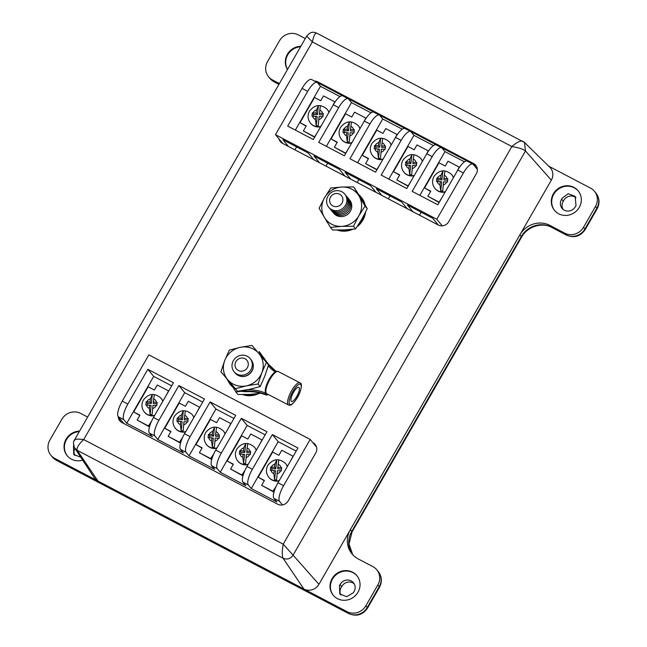 <?xml version="1.0" encoding="UTF-8"?>
<svg xmlns="http://www.w3.org/2000/svg" width="647" height="647" viewBox="0 0 647 647"><rect width="100%" height="100%" fill="white"/><g stroke="black" fill="none" stroke-linecap="round" stroke-linejoin="round"><path stroke-width="0.97" d="M333.375 595.426A15.35 14.509 140.5 0 1 332.453 579.097A15.35 14.509 140.5 0 1 357.071 575.903M357.985 592.223A15.35 14.509 140.5 0 1 333.181 595.2A15.35 14.509 140.5 0 1 332.081 578.644A15.35 14.509 140.5 0 1 356.885 575.676A15.35 14.509 140.5 0 1 357.985 592.223M339.449 585.406L340.039 584.613A8.209 7.756 140.5 0 1 340.193 584.338A8.209 7.756 140.5 0 1 353.456 582.745A8.209 7.756 140.5 0 1 354.046 591.601A8.209 7.756 140.5 0 1 353.885 591.868L353.399 592.725L346.743 596.704L339.772 593.986L339.449 585.406M340.872 595.07A8.265 7.813 140.5 0 1 341.147 587.468A8.265 7.813 140.5 0 1 341.697 586.619A8.209 7.756 140.5 0 1 341.851 586.344A8.209 7.756 140.5 0 1 354.192 583.829M554.665 210.582A15.35 14.509 140.5 0 1 553.751 194.262A15.35 14.509 140.5 0 1 578.361 191.067M579.275 207.388A15.35 14.509 140.5 0 1 554.479 210.356A15.35 14.509 140.5 0 1 553.371 193.801A15.35 14.509 140.5 0 1 578.175 190.833A15.35 14.509 140.5 0 1 579.275 207.388M575.337 206.757A8.209 7.756 140.5 0 1 562.073 208.35A8.209 7.756 140.5 0 1 561.483 199.494A8.209 7.756 140.5 0 1 561.645 199.227L562.057 198.281L568.22 193.704L575.134 196.348L576.008 205.592L575.49 206.482A8.209 7.756 140.5 0 1 575.337 206.757M562.995 209.28A8.209 7.756 140.5 0 1 563.141 201.508A8.209 7.756 140.5 0 1 563.302 201.241L561.645 199.227M287.535 69.431A15.35 14.509 140.5 0 1 287.753 54.793A15.35 14.509 140.5 0 1 300.572 46.762M287.486 69.512A15.35 14.509 140.5 0 1 287.381 54.332A15.35 14.509 140.5 0 1 300.855 46.277M67.377 455.949A15.35 14.509 140.5 0 1 66.463 439.628A15.35 14.509 140.5 0 1 79.282 431.598M82.679 460.154A15.35 14.509 140.5 0 1 67.191 455.723A15.35 14.509 140.5 0 1 66.083 439.176A15.35 14.509 140.5 0 1 79.557 431.112M80.754 457.235L73.774 454.517L73.451 445.937L74.049 445.136M74.882 455.601A8.265 7.813 140.5 0 1 74.931 448.395M563.302 201.241A8.265 7.813 140.5 0 1 563.755 200.335A8.265 7.813 140.5 0 1 576.008 197.659M87.636 417.072L80.657 413.409A14.056 13.288 -39.5 0 0 61.845 419.288L49.876 440.097A14.056 13.288 -39.5 0 0 50.887 455.253A14.056 13.288 -39.5 0 0 54.785 458.416L347.051 611.658A14.056 13.288 -39.5 0 0 365.862 605.786L377.832 584.977A14.056 13.288 -39.5 0 0 376.821 569.813A14.056 13.288 -39.5 0 0 372.923 566.659L358.22 558.943A22.491 21.254 140.5 0 1 351.984 553.889A22.491 21.254 140.5 0 1 350.367 529.634L519.889 234.837A22.491 21.254 140.5 0 1 549.999 225.439L564.702 233.146A14.056 13.288 -39.5 0 0 583.521 227.267L595.483 206.458A14.056 13.288 -39.5 0 0 594.48 191.302A14.056 13.288 -39.5 0 0 590.582 188.14L548.737 166.198M305.287 38.553L298.316 34.898A14.056 13.288 -39.5 0 0 279.496 40.777L267.534 61.586A14.056 13.288 -39.5 0 0 268.545 76.742A14.056 13.288 -39.5 0 0 272.436 79.904L279.415 83.56M340.039 584.613L341.697 586.619M152.296 394.5L150.387 398.811L150.039 401.965L146.198 401.779L145.842 405.03L149.683 405.224L149.336 408.378L150.104 414.468A10.384 9.81 140.5 0 0 152.11 414.573L152.959 405.402L156.817 405.604L157.172 402.361L153.323 402.143L154.301 394.605A10.384 9.81 140.5 0 0 152.296 394.5L151.309 403.485L147.459 403.283L147.257 405.103M183.327 410.772L181.419 415.083L181.071 418.237L177.229 418.051L176.874 421.294L180.715 421.496L180.367 424.65L181.136 430.74A10.384 9.81 140.5 0 0 183.141 430.845L183.991 421.674L187.848 421.876L188.204 418.633L184.346 418.407L185.333 410.877A10.384 9.81 140.5 0 0 183.327 410.772L182.341 419.757L178.483 419.555L178.289 421.367M214.545 427.141L212.637 431.452L212.289 434.606L208.447 434.42L208.091 437.663L211.933 437.865L211.585 441.019L212.353 447.109A10.384 9.81 140.5 0 0 214.359 447.214L215.208 438.043L219.066 438.245L219.422 435.002L215.572 434.776L216.551 427.246A10.384 9.81 140.5 0 0 214.545 427.141L213.559 436.127L209.709 435.924L209.507 437.736M245.763 443.51L243.854 447.821L243.507 450.975L239.673 450.789L239.317 454.032L243.151 454.234L242.803 457.389L243.571 463.478A10.384 9.81 140.5 0 0 245.577 463.584L246.434 454.412L250.284 454.615L250.64 451.371L246.79 451.153L247.769 443.616A10.384 9.81 140.5 0 0 245.763 443.51L244.776 452.496L240.927 452.293L240.724 454.105M276.795 459.774L274.886 464.093L274.538 467.247L270.697 467.061L270.341 470.304L274.182 470.506L273.835 473.661L274.603 479.742A10.384 9.81 140.5 0 0 276.609 479.848L277.458 470.676L281.316 470.887L281.671 467.635L277.822 467.417L278.8 459.888A10.384 9.81 140.5 0 0 276.795 459.774L275.808 468.768L271.958 468.565L271.756 470.377M442.912 170.881L441.003 175.2L440.656 178.354L436.822 178.168L436.466 181.411L440.3 181.613L439.952 184.767L440.72 190.849A10.384 9.81 140.5 0 0 442.726 190.954L443.583 181.783L447.433 181.993L447.789 178.742L443.939 178.523L444.918 170.994A10.384 9.81 140.5 0 0 442.912 170.881L441.925 179.874L438.076 179.664L437.873 181.483M411.888 154.617L409.972 158.927L409.632 162.082L405.79 161.896L405.434 165.139L409.268 165.341L408.928 168.495L409.697 174.585A10.384 9.81 140.5 0 0 411.702 174.69L412.551 165.519L416.409 165.721L416.765 162.478L412.907 162.251L413.894 154.722A10.384 9.81 140.5 0 0 411.888 154.617L410.902 163.602L407.044 163.4L406.85 165.211M380.671 138.248L378.754 142.558L378.406 145.712L374.573 145.526L374.217 148.77L378.05 148.972L377.702 152.126L378.471 158.208A10.384 9.81 140.5 0 0 380.476 158.321L381.334 149.15L385.183 149.352L385.539 146.109L381.69 145.882L382.668 138.353A10.384 9.81 140.5 0 0 380.671 138.248L379.684 147.233L375.826 147.031L375.632 148.842M349.445 121.879L347.536 126.189L347.188 129.343L343.355 129.157L342.999 132.4L346.832 132.603L346.485 135.757L347.253 141.839A10.384 9.81 140.5 0 0 349.259 141.952L350.116 132.772L353.966 132.983L354.321 129.74L350.472 129.513L351.45 121.984A10.384 9.81 140.5 0 0 349.445 121.879L348.458 130.864L344.608 130.662L344.406 132.473M318.421 105.607L316.504 109.917L316.165 113.071L312.323 112.885L311.967 116.136L315.801 116.331L315.453 119.485L316.229 125.575A10.384 9.81 140.5 0 0 318.227 125.68L319.084 116.509L322.934 116.711L323.298 113.468L319.44 113.249L320.427 105.712A10.384 9.81 140.5 0 0 318.421 105.607L317.434 114.592L313.577 114.39L313.383 116.201M287.349 466.463A10.853 10.255 -39.5 0 0 285.78 463.77A10.853 10.255 -39.5 0 0 285.659 463.624M256.325 450.199A10.853 10.255 -39.5 0 0 254.748 447.498A10.853 10.255 -39.5 0 0 254.635 447.352M225.107 433.822A10.853 10.255 -39.5 0 0 223.53 431.128A10.853 10.255 -39.5 0 0 223.409 430.983M193.882 417.452A10.853 10.255 -39.5 0 0 192.313 414.759A10.853 10.255 -39.5 0 0 192.191 414.614M162.858 401.189A10.853 10.255 -39.5 0 0 161.281 398.487A10.853 10.255 -39.5 0 0 161.16 398.35M328.975 112.295A10.853 10.255 -39.5 0 0 327.406 109.594A10.853 10.255 -39.5 0 0 327.285 109.456M360.007 128.559A10.853 10.255 -39.5 0 0 358.43 125.866A10.853 10.255 -39.5 0 0 358.317 125.72M391.225 144.928A10.853 10.255 -39.5 0 0 389.656 142.235A10.853 10.255 -39.5 0 0 389.534 142.089M422.442 161.297A10.853 10.255 -39.5 0 0 420.873 158.604A10.853 10.255 -39.5 0 0 420.752 158.458M453.474 177.569A10.853 10.255 -39.5 0 0 451.897 174.868A10.853 10.255 -39.5 0 0 451.784 174.73M290.317 461.311L293.067 456.208L281.777 450.288L278.881 455.318L272.662 452.059L258.193 477.219L264.413 480.478L261.631 485.323L272.921 491.243L276.026 486.568M268.909 477.421A10.853 10.255 -39.5 0 0 269.023 477.567A10.853 10.255 -39.5 0 0 279.027 480.939M259.285 445.047L262.035 439.936L250.745 434.016L247.85 439.046L241.638 435.787L227.17 460.955L233.381 464.214L230.599 469.051L241.889 474.971L244.995 470.304M237.878 461.157A10.853 10.255 -39.5 0 0 237.999 461.295A10.853 10.255 -39.5 0 0 248.003 464.667M228.067 428.678L230.817 423.567L219.527 417.647L216.632 422.677L210.412 419.418L195.944 444.586L202.163 447.845L199.381 452.682L210.671 458.602L213.777 453.927M206.66 444.788A10.853 10.255 -39.5 0 0 206.781 444.926A10.853 10.255 -39.5 0 0 216.777 448.298M196.85 412.309L199.6 407.198L188.309 401.277L185.414 406.308L179.195 403.049L164.726 428.217L170.945 431.476L168.163 436.313L179.454 442.233L182.551 437.558M175.442 428.419A10.853 10.255 -39.5 0 0 175.555 428.557A10.853 10.255 -39.5 0 0 185.56 431.929M165.818 396.037L168.568 390.925L157.278 385.005L154.382 390.036L148.171 386.785L133.694 411.945L139.914 415.204L137.132 420.04L148.422 425.961L151.527 421.294M144.41 412.147A10.853 10.255 -39.5 0 0 144.532 412.293A10.853 10.255 -39.5 0 0 154.528 415.657M332.162 106.755L334.798 101.838L323.508 95.918L320.726 100.762L314.515 97.503L300.038 122.663L306.257 125.922L303.362 130.953L314.652 136.873L317.693 131.915M310.536 123.254A10.853 10.255 -39.5 0 0 310.649 123.399A10.853 10.255 -39.5 0 0 320.653 126.763M363.193 123.027L365.83 118.11L354.54 112.19L351.758 117.026L345.538 113.767L331.07 138.935L337.289 142.194L334.394 147.225L345.684 153.145L348.717 148.187M341.567 139.526A10.853 10.255 -39.5 0 0 341.681 139.663A10.853 10.255 -39.5 0 0 351.685 143.036M394.411 139.396L397.048 134.479L385.758 128.559L382.975 133.395L376.756 130.136L362.288 155.304L368.507 158.564L365.612 163.594L376.902 169.514L379.943 164.556M372.785 155.895A10.853 10.255 -39.5 0 0 372.898 156.032A10.853 10.255 -39.5 0 0 382.903 159.405M425.629 155.765L428.274 150.848L416.975 144.928L414.193 149.764L407.982 146.505L393.513 171.673L399.725 174.933L396.829 179.963L408.12 185.883L411.16 180.925M404.003 172.264A10.853 10.255 -39.5 0 0 404.116 172.401A10.853 10.255 -39.5 0 0 414.12 175.774M456.661 172.029L459.297 167.12L448.007 161.2L445.225 166.036L439.006 162.777L424.537 187.945L430.756 191.197L427.861 196.235L439.151 202.155L442.192 197.198M435.035 188.528A10.853 10.255 -39.5 0 0 435.148 188.673A10.853 10.255 -39.5 0 0 445.152 192.046M296.18 451.113L278.194 441.675L272.347 434.574L252.362 469.318A14.056 4.278 117.7 0 0 248.335 484.967L242.924 482.136A14.056 4.278 -62.3 0 1 246.96 466.487L266.936 431.743L241.315 418.31L221.339 453.054A14.056 4.278 117.7 0 0 217.303 468.703L211.706 465.767A14.056 4.278 -62.3 0 1 215.734 450.118L235.718 415.374L210.097 401.933L190.113 436.685A14.056 4.278 117.7 0 0 186.085 452.326L180.489 449.398A14.056 4.278 -62.3 0 1 184.516 433.749L204.492 399.005L178.879 385.563L158.895 420.315A14.056 4.278 117.7 0 0 154.868 435.957L149.457 433.126A14.056 4.278 -62.3 0 1 153.485 417.477L173.469 382.733L147.848 369.3L127.863 404.043A14.056 4.278 117.7 0 0 123.836 419.693L118.239 416.757L123.828 423.534M273.956 498.4A14.056 4.278 -62.3 0 1 277.984 482.751L283.588 485.687A14.056 4.278 117.7 0 0 279.553 501.336L273.956 498.4L276.884 501.951L251.262 488.517L278.194 441.675M261.631 485.323L273.39 491.809L275.007 488.995M258.193 477.219L264.267 480.729M265.157 434.841L247.162 425.411L241.315 418.31M242.924 482.136L245.852 485.687L220.231 472.253L247.162 425.411M230.599 469.051L242.358 475.537L243.976 472.731M227.17 460.955L233.235 464.457M233.931 418.472L215.944 409.041L189.013 455.884L214.634 469.318L211.706 465.767M199.381 452.682L211.14 459.168L212.758 456.361M195.944 444.586L202.018 448.088M180.489 449.398L183.408 452.949L157.787 439.515L184.727 392.672L202.713 402.102M168.163 436.313L179.923 442.799L181.54 439.992M164.726 428.217L170.8 431.719M171.681 385.83L153.695 376.4L126.763 423.243L152.385 436.676L149.457 433.126M137.132 420.04L148.891 426.535L150.508 423.72M133.694 411.945L139.768 415.455M326.363 146.359L351.515 102.614L370.998 112.829M334.394 147.225L345.684 153.468M331.07 138.935L337.144 142.437M402.216 129.198L382.733 118.983L357.581 162.729M365.612 163.594L376.902 169.838M362.288 155.304L368.361 158.806M433.441 145.567L413.951 135.352L388.798 179.098M396.829 179.963L408.12 186.207M393.513 171.673L399.579 175.175M464.465 161.839L444.982 151.624L419.83 195.362M427.861 196.235L439.151 202.479M424.537 187.945L430.611 191.447M295.331 130.087L320.483 86.342L339.974 96.557M303.362 130.953L314.652 137.196M300.038 122.663L306.112 126.173M320.483 86.342L317.564 82.792A14.056 4.278 117.7 0 0 317.135 82.436A14.056 4.278 117.7 0 0 307.681 91.34L287.697 126.084L313.318 139.517L333.302 104.774A14.056 4.278 -62.3 0 1 342.756 95.877L348.159 98.708A14.056 4.278 117.7 0 0 338.704 107.612L318.728 142.356L344.35 155.79L364.326 121.046A14.056 4.278 -62.3 0 1 373.78 112.141L379.385 115.077A14.056 4.278 117.7 0 0 369.93 123.981L349.946 158.725L375.567 172.159L395.552 137.415A14.056 4.278 -62.3 0 1 405.006 128.51L410.602 131.446A14.056 4.278 117.7 0 0 401.148 140.35L381.172 175.094L406.785 188.528L426.769 153.784A14.056 4.278 -62.3 0 1 436.224 144.879L441.634 147.718A14.056 4.278 117.7 0 0 432.18 156.614L412.196 191.366L437.817 204.8L457.801 170.056A14.056 4.278 -62.3 0 1 467.247 161.152L472.852 164.087A14.056 4.278 117.7 0 0 463.398 172.984L457.801 170.056M351.515 102.614L348.587 99.064A14.056 4.278 117.7 0 0 348.159 98.708M382.733 118.983L379.813 115.433A14.056 4.278 117.7 0 0 379.385 115.077M413.951 135.352L411.031 131.802A14.056 4.278 117.7 0 0 410.602 131.446M444.982 151.624L442.055 148.074A14.056 4.278 117.7 0 0 441.634 147.718M472.852 164.087A14.056 4.278 117.7 0 1 473.281 164.443L477.357 169.393M307.681 91.34L302.076 88.404L275.476 134.665L436.798 219.252L463.398 172.984M279.553 501.336L282.521 504.935M251.262 488.517L248.335 484.967M220.231 472.253L217.303 468.703M189.013 455.884L186.085 452.326M157.787 439.515L154.868 435.957M126.763 423.243L123.836 419.693M277.984 482.751L297.968 448.007L272.347 434.574M283.588 485.687L310.188 439.426L148.867 354.847L122.267 401.108L127.863 404.043M319.416 83.592L318.922 84.45M421.14 212.2L419.45 215.144M390.068 195.912L388.378 198.847M358.867 179.551L357.176 182.494M327.673 163.198L325.983 166.133M296.593 146.901L294.903 149.837M310.188 439.426L316.577 447.182M118.239 416.757A14.056 4.278 -62.3 0 1 122.267 401.108M436.798 219.252L442.216 225.827M302.076 88.404A14.056 4.278 -62.3 0 1 311.53 79.5L317.135 82.436M275.476 134.665L282.715 143.448M376.061 192.394L370.513 185.657L345.126 172.345L350.674 179.082M407.254 208.746L401.706 202.018L376.328 188.706L381.876 195.443M438.334 225.043L432.786 218.306L407.4 205.002L412.948 211.731M313.787 159.744L308.239 153.007L282.86 139.695L288.408 146.432M344.867 176.033L339.319 169.304L313.932 155.992L319.481 162.729M215.944 409.041L210.097 401.933M184.727 392.672L178.879 385.563M153.695 376.4L147.848 369.3M148.422 425.961L148.891 426.535M179.454 442.233L179.923 442.799M210.671 458.602L211.14 459.168M241.889 474.971L242.358 475.537M272.921 491.243L273.39 491.809M147.459 403.283L146.198 401.779M151.309 403.485L150.039 401.965M157.011 403.785L153.315 403.591L153.323 402.143M149.683 405.224L151.091 405.483L150.104 414.468M178.483 419.555L177.229 418.051M182.341 419.757L181.071 418.237M188.042 420.057L184.346 419.863L184.346 418.407M180.715 421.496L182.122 421.747L181.136 430.74M209.709 435.924L208.447 434.42M213.559 436.127L212.289 434.606M219.26 436.426L215.564 436.232L215.572 434.776M211.933 437.865L213.34 438.116L212.353 447.109M240.927 452.293L239.673 450.789M244.776 452.496L243.507 450.975M250.486 452.795L246.782 452.601L246.79 451.153M243.151 454.234L244.558 454.485L243.571 463.478M271.958 468.565L270.697 467.061M275.808 468.768L274.538 467.247M281.51 469.067L277.814 468.873L277.822 467.417M274.182 470.506L275.59 470.757L274.603 479.742M313.577 114.39L312.323 112.885M317.434 114.592L316.165 113.071M323.136 114.891L319.44 114.697L319.44 113.249M315.801 116.331L317.216 116.581L316.229 125.575M344.608 130.662L343.355 129.157M348.458 130.864L347.188 129.343M354.168 131.163L350.464 130.969L350.472 129.513M346.832 132.603L348.24 132.853L347.253 141.839M375.826 147.031L374.573 145.526M379.684 147.233L378.406 145.712M385.386 147.532L381.681 147.338L381.69 145.882M378.05 148.972L379.457 149.222L378.471 158.208M407.044 163.4L405.79 161.896M410.902 163.602L409.632 162.082M416.603 163.901L412.907 163.707L412.907 162.251M409.268 165.341L410.683 165.592L409.697 174.585M438.076 179.664L436.822 178.168M441.925 179.874L440.656 178.354M447.635 180.173L443.931 179.979L443.939 178.523M440.3 181.613L441.707 181.864L440.72 190.849M314.143 444.23L314.337 444.327A7.796 7.368 140.5 0 1 315.793 445.346M120.496 421.537A7.796 7.368 140.5 0 1 119.493 418.277M317.612 82.856A7.796 7.368 140.5 0 1 319.141 83.447L474.898 165.114A7.796 7.368 140.5 0 1 476.354 166.133M281.057 142.324A7.796 7.368 140.5 0 1 280.28 140.488M74.599 440.599C74.049 439.095 77.082 438.747 83.698 439.564C78.594 444.392 76.427 447.967 77.195 450.304L74.631 447.942M74.478 439.952L74.486 439.936C73.095 441.715 73.168 444.416 74.696 448.031L94.203 477.664A11.25 10.627 -39.5 0 0 97.956 481.053L303.872 589.021A11.25 10.627 -39.5 0 0 318.931 584.322L551.333 180.157A11.25 10.627 -39.5 0 0 549.796 167.241L524.45 142.429L525.485 150.994L551.333 180.157M307.002 36.434L312.347 41.934L83.698 439.564L283.216 544.176L293.083 555.158C290.446 558.838 287.122 559.873 283.111 558.272L303.872 589.021M97.956 481.053L77.195 450.304L283.111 558.272C281.963 555.595 281.995 550.896 283.216 544.176L511.866 146.545C517.09 142.065 520.762 140.31 522.881 141.289L524.45 142.429M278.986 138.927A7.796 7.368 -39.5 0 0 280.353 141.588A7.796 7.368 -39.5 0 0 282.513 143.343L438.27 225.01A7.796 7.368 -39.5 0 0 448.703 221.751L476.329 173.711A7.796 7.368 -39.5 0 0 475.763 165.3A7.796 7.368 -39.5 0 0 473.604 163.554L317.855 81.886A7.796 7.368 -39.5 0 0 314.482 81.053M118.207 416.708A7.796 7.368 -39.5 0 0 119.8 420.809A7.796 7.368 -39.5 0 0 121.96 422.556L277.709 504.223A7.796 7.368 -39.5 0 0 288.141 500.964L315.768 452.924A7.796 7.368 -39.5 0 0 315.21 444.521A7.796 7.368 -39.5 0 0 313.051 442.766L312.849 442.661M316.973 33.321C315.34 32.479 313.803 35.35 312.347 41.934L511.866 146.545C518.571 147.605 523.108 149.085 525.485 150.994L293.083 555.158L318.931 584.322M234.651 372.373A10.376 9.802 -39.5 0 0 251.869 370.974A10.376 9.802 -39.5 0 0 250.615 359.214M233.389 360.614A10.376 9.802 -39.5 0 0 237.012 374.128A10.376 9.802 -39.5 0 0 250.899 369.793A10.376 9.802 -39.5 0 0 247.275 356.271A10.376 9.802 -39.5 0 0 233.389 360.614M235.912 361.6A6.802 6.43 -39.5 0 0 238.29 370.464A6.802 6.43 -39.5 0 0 247.397 367.617A6.802 6.43 -39.5 0 0 245.019 358.753A6.802 6.43 -39.5 0 0 235.912 361.6M333.156 212.572A10.376 9.802 -39.5 0 0 350.383 211.181A10.376 9.802 -39.5 0 0 349.121 199.422M332.178 211.391A10.376 9.802 -39.5 0 0 349.404 210A10.376 9.802 -39.5 0 0 348.151 198.241M331.207 210.21A10.376 9.802 -39.5 0 0 348.434 208.811A10.376 9.802 -39.5 0 0 347.172 197.052M330.229 209.021A10.376 9.802 -39.5 0 0 347.455 207.63A10.376 9.802 -39.5 0 0 346.194 195.871M329.258 207.841A10.376 9.802 -39.5 0 0 346.477 206.45A10.376 9.802 -39.5 0 0 345.223 194.69M327.997 196.081A10.376 9.802 -39.5 0 0 331.62 209.604A10.376 9.802 -39.5 0 0 345.506 205.261A10.376 9.802 -39.5 0 0 341.883 191.747A10.376 9.802 -39.5 0 0 327.997 196.081M330.52 197.068A6.802 6.43 -39.5 0 0 332.898 205.932A6.802 6.43 -39.5 0 0 342.004 203.093A6.802 6.43 -39.5 0 0 339.626 194.229A6.802 6.43 -39.5 0 0 330.52 197.068M265.707 360.678A21.084 19.928 140.5 0 1 266.289 361.341L266.75 361.908A21.084 19.928 140.5 0 1 268.529 364.471M258.299 393.74A21.084 19.928 140.5 0 1 242.609 394.581M266.289 361.341A21.084 19.928 140.5 0 1 268.076 363.929M255.751 394.007A21.084 19.928 140.5 0 1 244.04 394.581M246.313 385.871A20.356 19.232 140.5 0 1 236.066 385.321A20.356 19.232 140.5 0 1 227.76 379.757L235.33 388.677L246.313 385.871L258.056 383.986L261.849 372.712L266.394 362.36L252.015 345.441L240.272 347.326L229.289 350.132L224.735 360.484L220.942 371.75L227.76 379.757A20.356 19.232 140.5 0 1 224.735 360.484A20.356 19.232 140.5 0 1 240.272 347.326A20.356 19.232 140.5 0 1 258.824 353.44A20.356 19.232 140.5 0 1 261.849 372.712A20.356 19.232 -39.5 0 1 246.313 385.871M238.759 375.681A10.247 9.681 -39.5 0 0 239.657 376.02A10.247 9.681 -39.5 0 0 249.831 373.748A10.247 9.681 -39.5 0 0 253.074 363.889M266.394 362.36L268.545 364.965L264.752 376.239L260.199 386.591L249.216 389.397L237.473 391.281L235.33 388.677M260.199 386.591L258.056 383.986M237.473 391.281L220.942 371.75M341.584 226.377A20.356 19.232 140.5 0 1 331.644 224.218A20.356 19.232 140.5 0 1 324.406 217.368L330.463 227.388L341.584 226.377L353.456 226.28L358.891 215.702L365.086 206.053L353.723 186.934L341.851 187.023L330.738 188.042L324.543 197.691L319.1 208.269L324.406 217.368A20.356 19.232 140.5 0 1 324.543 197.691A20.356 19.232 140.5 0 1 341.851 187.023A20.356 19.232 140.5 0 1 359.028 196.033A20.356 19.232 140.5 0 1 358.891 215.702A20.356 19.232 -39.5 0 1 341.584 226.377M353.723 186.934L361.932 199.551L367.229 208.657L365.086 206.053M367.229 208.657L361.794 219.228L355.599 228.884L344.479 229.895L332.607 229.992L330.463 227.388M355.599 228.884L353.456 226.28M342.861 216.47A10.247 9.681 -39.5 0 0 351.086 209.693M260.862 393.255L249.871 394.427L237.999 394.516L235.856 391.912L241.549 391.281M260.992 354.718L259.115 351.458L262.811 356.594M232.985 387.213L235.856 391.912M359.214 195.03A21.084 19.928 140.5 0 1 360.897 196.817L361.366 197.384A21.084 19.928 140.5 0 1 365.183 205.099M365.563 212.143A21.084 19.928 140.5 0 1 357.128 226.668M352.914 229.208A21.084 19.928 140.5 0 1 337.216 230.057M360.897 196.817A21.084 19.928 140.5 0 1 364.609 204.112M364.657 213.931A21.084 19.928 140.5 0 1 358.632 224.396M350.359 229.475A21.084 19.928 140.5 0 1 338.648 230.049M327.511 222.552A21.084 19.928 140.5 0 1 326.072 220.158M258.072 352.558A21.424 20.243 140.5 0 1 262.965 356.78A21.424 20.243 140.5 0 1 264.591 359.085L263.41 359.4M265.044 359.635L265.035 359.619A21.424 20.243 -39.5 0 0 263.41 357.322L268.432 364.366M291.231 401.253A7.982 2.426 117.4 0 0 291.473 401.455A7.982 2.426 117.4 0 0 297.062 395.94A7.982 2.426 117.4 0 0 299.076 387.488A7.982 2.426 117.4 0 0 298.833 387.286A7.982 2.426 117.4 0 0 293.245 392.802A7.982 2.426 117.4 0 0 291.231 401.253M241.339 390.764A21.424 20.243 140.5 0 0 246.337 391.111L246.782 391.645A47.927 45.29 140.5 0 1 265.561 394.799L265.116 394.258A47.927 45.29 -39.5 0 0 246.337 391.111L246.111 389.737M267.987 363.824A47.927 45.29 -39.5 0 0 276.188 371.475L267.987 363.824A47.927 45.29 -39.5 0 1 264.591 359.085L265.035 359.619A47.927 45.29 140.5 0 0 268.206 364.091M265.658 394.84L265.602 394.832C259.649 392.486 253.389 391.435 246.839 391.686L246.782 391.645A21.424 20.243 -39.5 0 1 240.183 390.925M365.862 605.786L367.27 607.484A14.056 13.288 -39.5 0 1 348.45 613.364A11.25 3.421 117.7 0 0 348.798 613.647L56.532 460.405L52.294 456.96A14.056 13.288 -39.5 0 0 56.184 460.122L348.45 613.364L347.051 611.658M54.785 458.416L56.184 460.122A11.25 3.421 117.7 0 0 56.532 460.405M278.938 84.385L274.182 81.886L269.945 78.449A14.056 13.288 -39.5 0 0 273.843 81.603L272.436 79.904M274.182 81.886A11.25 3.421 -62.3 0 1 273.843 81.603L278.986 84.304M352.712 554.722A22.491 21.254 140.5 0 1 351.774 531.341L521.288 236.543A22.491 21.254 140.5 0 1 551.398 227.137L566.109 234.853A14.056 13.288 -39.5 0 0 584.928 228.973L596.89 208.164L595.483 206.458M595.879 193.008C599.575 198.006 600.004 203.263 597.149 208.795A11.25 1.359 -150.1 0 0 596.89 208.164A14.056 13.288 -39.5 0 0 595.879 193.008L594.48 191.302M597.149 208.795L585.187 229.604A11.25 1.359 -150.1 0 0 584.928 228.973L583.521 227.267M585.187 229.604C580.408 236.438 574.164 238.282 566.448 235.136A11.25 3.421 -62.3 0 1 566.109 234.853L564.702 233.146M566.448 235.136L551.745 227.42A11.25 3.421 -62.3 0 1 551.398 227.137L549.999 225.439M551.745 227.42C542.259 221.961 527.345 226.418 521.555 237.174A11.25 1.359 -150.1 0 0 521.288 236.543L519.889 234.837M521.555 237.174L352.033 531.971A11.25 1.359 -150.1 0 0 351.774 531.341L350.367 529.634M348.798 613.647C356.505 616.793 362.749 614.949 367.528 608.115A11.25 1.359 29.9 0 0 367.27 607.484L379.239 586.675L377.832 584.977M367.528 608.115L379.498 587.306A11.25 1.359 29.9 0 0 379.239 586.675A14.056 13.288 -39.5 0 0 378.228 571.519L376.821 569.813M154.754 415.269A10.853 10.255 140.5 0 1 144.297 412.002C141.499 408.225 141.192 404.221 143.383 399.983C148.761 393.311 154.649 392.713 161.046 398.204A10.853 10.255 140.5 0 1 162.777 401.326M150.387 398.811A5.233 4.941 -39.5 0 0 146.869 401.803M156.493 402.305A5.233 4.941 -39.5 0 0 153.662 398.989M152.619 408.556A5.233 4.941 -39.5 0 0 156.137 405.572M185.786 431.541A10.853 10.255 140.5 0 1 175.321 428.274C172.531 424.497 172.223 420.485 174.415 416.256C179.785 409.575 185.681 408.985 192.078 414.476A10.853 10.255 140.5 0 1 193.801 417.598M181.419 415.083A5.233 4.941 -39.5 0 0 177.893 418.067M187.525 418.577A5.233 4.941 -39.5 0 0 184.694 415.261M183.643 424.82A5.233 4.941 -39.5 0 0 187.161 421.836M217.004 447.91A10.853 10.255 140.5 0 1 206.547 444.643C203.748 440.866 203.441 436.854 205.633 432.625C211.011 425.944 216.899 425.354 223.296 430.845A10.853 10.255 140.5 0 1 225.019 433.967M212.637 431.452A5.233 4.941 -39.5 0 0 209.118 434.436M218.743 434.946A5.233 4.941 -39.5 0 0 215.912 431.63M214.869 441.189A5.233 4.941 -39.5 0 0 218.387 438.205M248.222 464.279A10.853 10.255 140.5 0 1 237.764 461.012C234.966 457.235 234.659 453.223 236.851 448.994C242.229 442.313 248.116 441.723 254.514 447.214A10.853 10.255 140.5 0 1 256.244 450.336M243.854 447.821A5.233 4.941 -39.5 0 0 240.336 450.805M249.96 451.315A5.233 4.941 -39.5 0 0 247.138 447.999M246.086 457.558A5.233 4.941 -39.5 0 0 249.605 454.574M279.253 480.551A10.853 10.255 140.5 0 1 268.796 477.284C265.998 473.499 265.691 469.496 267.882 465.266C273.26 458.586 279.148 457.995 285.545 463.478A10.853 10.255 140.5 0 1 287.268 466.608M274.886 464.093A5.233 4.941 -39.5 0 0 271.368 467.077M280.992 467.587A5.233 4.941 -39.5 0 0 278.161 464.263M277.11 473.83A5.233 4.941 -39.5 0 0 280.636 470.846M445.379 191.658A10.853 10.255 140.5 0 1 434.913 188.39C432.115 184.605 431.816 180.602 434 176.372C439.378 169.692 445.265 169.102 451.671 174.585A10.853 10.255 140.5 0 1 453.393 177.715M441.003 175.2A5.233 4.941 -39.5 0 0 437.485 178.184M447.109 178.693A5.233 4.941 -39.5 0 0 444.287 175.369M443.235 184.937A5.233 4.941 -39.5 0 0 446.753 181.953M414.347 175.386A10.853 10.255 140.5 0 1 403.882 172.118C401.091 168.341 400.784 164.33 402.976 160.1C408.346 153.42 414.234 152.829 420.639 158.321A10.853 10.255 140.5 0 1 422.362 161.443M409.972 158.927A5.233 4.941 -39.5 0 0 406.453 161.912M416.086 162.421A5.233 4.941 -39.5 0 0 413.255 159.105M412.204 168.665A5.233 4.941 -39.5 0 0 415.722 165.681M383.129 159.016A10.853 10.255 140.5 0 1 372.664 155.749C369.866 151.972 369.566 147.961 371.75 143.731C377.128 137.051 383.016 136.46 389.421 141.952A10.853 10.255 140.5 0 1 391.144 145.074M378.754 142.558A5.233 4.941 -39.5 0 0 375.236 145.543M384.86 146.052A5.233 4.941 -39.5 0 0 382.037 142.736M380.986 152.296A5.233 4.941 -39.5 0 0 384.504 149.311M351.903 142.647A10.853 10.255 140.5 0 1 341.446 139.38C338.648 135.603 338.349 131.592 340.532 127.362C345.91 120.682 351.798 120.091 358.195 125.583A10.853 10.255 140.5 0 1 359.926 128.704M347.536 126.189A5.233 4.941 -39.5 0 0 344.018 129.174M353.642 129.683A5.233 4.941 -39.5 0 0 350.82 126.367M349.768 135.927A5.233 4.941 -39.5 0 0 353.286 132.942M320.88 126.375A10.853 10.255 140.5 0 1 310.414 123.108C307.616 119.331 307.317 115.32 309.509 111.09C314.879 104.41 320.766 103.819 327.172 109.311A10.853 10.255 140.5 0 1 328.894 112.432M316.504 109.917A5.233 4.941 -39.5 0 0 312.986 112.901M322.618 113.411A5.233 4.941 -39.5 0 0 319.788 110.095M318.736 119.663A5.233 4.941 -39.5 0 0 322.255 116.67M432.18 156.614L426.769 153.784M401.148 140.35L395.552 137.415M369.93 123.981L364.326 121.046M338.704 107.612L333.302 104.774M153.485 417.477L158.895 420.315M184.516 433.749L190.113 436.685M215.734 450.118L221.339 453.054M246.96 466.487L252.362 469.318M437.129 181.443A5.233 4.941 -39.5 0 0 439.952 184.767M406.098 165.171A5.233 4.941 -39.5 0 0 408.928 168.495M374.88 148.802A5.233 4.941 -39.5 0 0 377.702 152.126M343.662 132.433A5.233 4.941 -39.5 0 0 346.485 135.757M312.63 116.169A5.233 4.941 -39.5 0 0 315.453 119.485M146.505 405.062A5.233 4.941 -39.5 0 0 149.336 408.378M177.537 421.326A5.233 4.941 -39.5 0 0 180.367 424.65M208.755 437.696A5.233 4.941 -39.5 0 0 211.585 441.019M239.98 454.065A5.233 4.941 -39.5 0 0 242.803 457.389M271.004 470.337A5.233 4.941 -39.5 0 0 273.835 473.661M314.337 444.327L313.051 442.766M319.141 83.447L317.855 81.886M474.898 165.114L473.604 163.554M266.766 393.7L266.071 393.125C262.261 389.898 272.864 368.79 278.275 371.54A12.487 3.793 117.4 0 0 269.532 380.161A12.487 3.793 117.4 0 0 266.386 393.384A12.487 3.793 117.4 0 0 266.766 393.7L288.449 404.957A12.487 3.793 -62.6 0 1 288.069 404.642A12.487 3.793 -62.6 0 1 291.215 391.419A12.487 3.793 -62.6 0 1 299.957 382.798L300.653 383.364C302.189 383.194 301.478 391.807 296.504 399.013C291.215 406.373 289.621 405.386 288.449 404.957M300.742 384.577A11.363 3.445 117.4 0 0 292.792 391.5A11.363 3.445 117.4 0 0 289.573 404.165A11.363 3.445 117.4 0 0 297.515 397.242A11.363 3.445 117.4 0 0 300.742 384.577M235.007 388.386A21.424 20.243 140.5 0 1 229.895 384.027L230.34 384.569A21.424 20.243 -39.5 0 0 235.484 388.944M275.145 371.993A49.051 46.349 140.5 0 1 268.27 365.862M247.688 389.696A49.051 46.349 140.5 0 1 265.343 392.964A1.69 1.593 -39.5 0 0 266.022 393.069M268.279 394.484L265.561 394.799A2.814 2.661 -39.5 0 0 268.222 394.452M267.502 394.08A2.814 2.661 140.5 0 1 265.116 394.258L265.343 392.964M52.294 456.96L50.887 455.253M269.945 78.449L268.545 76.742M379.498 587.306C382.345 581.782 381.924 576.517 378.228 571.519M352.033 531.971L349.016 544.014L352.728 554.738M524.458 142.429L316.723 33.143C314.579 32.617 311.781 30.288 306.743 36.03L74.486 439.936M263.41 357.322L258.064 352.542M226.79 378.713L229.895 384.027M235.5 388.96L230.34 384.569M299.957 382.798L278.275 371.54M240.134 390.934L246.839 391.686"/></g></svg>
